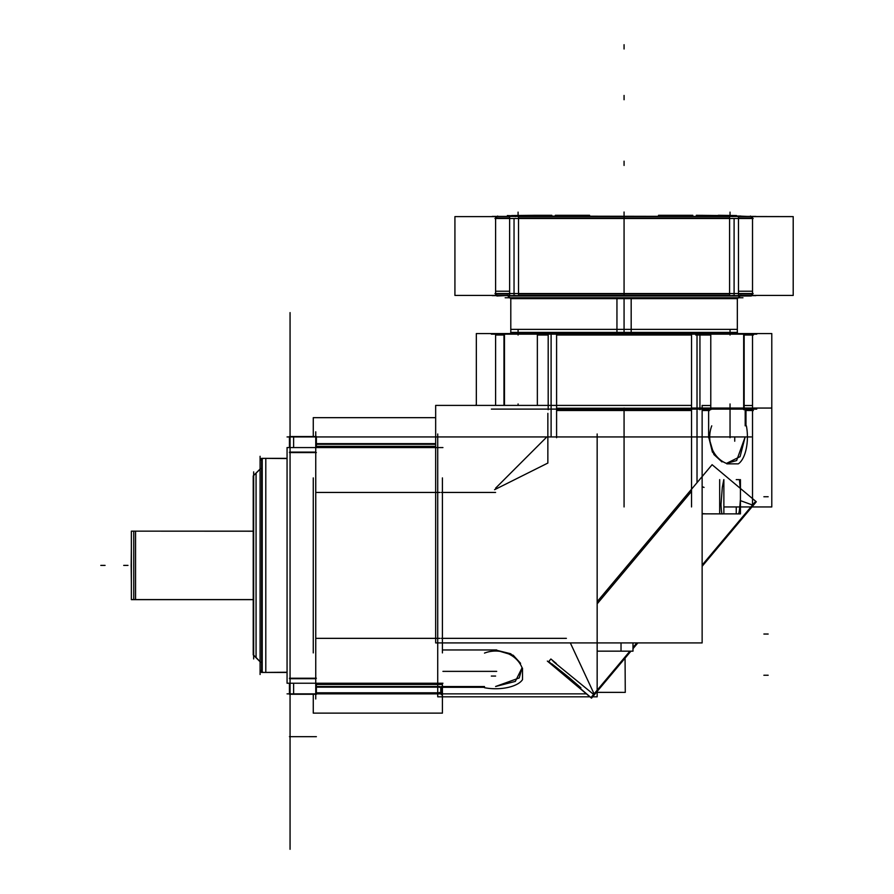 <?xml version="1.0" encoding="UTF-8"?>
<svg xmlns="http://www.w3.org/2000/svg" width="894" height="894" viewBox="0 0 894 894"><rect width="100%" height="100%" fill="white"/><g stroke="black" fill="none" stroke-linecap="round" stroke-linejoin="round"><path stroke-width="1.34" d="M287.063 672.456L261.607 672.456L287.063 672.456L261.607 672.456L261.607 458.343L287.063 458.343L262.233 458.343L262.233 672.456L262.233 458.343L262.233 672.456L262.233 458.343L287.063 458.343L262.233 458.343L262.233 672.456L287.063 672.456L261.607 672.456L287.063 672.243M265.797 458.343L261.696 458.343L265.797 458.343L265.797 672.456L261.696 672.456L265.797 672.456M290.058 431.802L290.058 698.996M315.75 431.802L315.75 698.996L315.75 431.802M287.063 436.942L435.669 436.942M435.669 446.363L316.375 446.363L435.669 446.363M313.269 417.666L313.269 436.529L313.269 417.666L435.669 417.666L313.269 417.666M435.669 444.273L316.375 444.273M442.418 687.151L316.375 687.151M439.937 686.525L316.375 686.525M442.418 684.435L316.375 684.435L442.418 684.435L442.418 713.133L313.269 713.133L313.269 694.269L313.269 713.133L442.418 713.133L313.269 713.133L442.418 713.133L313.269 713.133L442.418 713.133L313.269 713.133L442.418 713.133L313.269 713.133L442.418 713.133L442.418 684.435M287.063 693.856L442.932 693.856M289.444 683.228L289.444 694.269L316.375 694.269L316.375 683.228M289.444 678.222L316.375 678.222M289.533 678.691L293.623 678.691M293.623 683.228L293.623 693.856M442.932 683.228L287.063 683.228L287.063 447.57L442.932 447.57M315.75 452.107L290.058 452.107L315.75 452.107M290.058 678.691L315.75 678.691L290.058 678.691M315.75 638.35L439.937 638.35M439.937 492.449L315.75 492.449M442.418 477.899L442.418 652.899L442.418 477.899M313.269 477.899L313.269 652.899L313.269 477.899M435.669 443.647L316.375 443.647M289.444 452.576L316.375 452.576M289.444 447.57L289.444 436.529L316.375 436.529L316.375 447.57M293.623 436.942L293.623 447.57M293.623 452.107L289.533 452.107M287.063 458.343L261.607 458.343L287.063 458.555M260.087 460.701A2.146 2.134 0 0 1 262.847 458.644M260.087 670.098A2.146 2.134 0 0 0 262.847 672.154M261.607 458.443A2.146 2.146 0 0 0 260.087 460.488A2.146 2.146 0 0 1 261.607 458.443A2.146 2.146 0 0 0 260.087 460.488A2.146 2.146 0 0 1 261.607 458.443A2.146 2.146 0 0 0 260.087 460.488L261.607 458.443L260.087 460.488M260.087 670.31A2.146 2.146 0 0 0 261.607 672.355A2.146 2.146 0 0 1 260.087 670.31A2.146 2.146 0 0 0 261.607 672.355A2.146 2.146 0 0 1 260.087 670.31A2.146 2.146 0 0 0 261.607 672.355L260.087 670.31L261.607 672.355A2.146 2.146 0 0 1 260.176 669.695A2.146 2.146 0 0 0 261.607 672.355M260.087 456.298L260.087 674.501M260.087 661.56L253.225 654.71L253.225 475.921L260.087 469.238M253.404 655.067L256.064 657.727L253.404 655.067M256.064 473.071L253.404 475.731L256.064 473.071L256.064 657.727M253.661 471.876L253.661 658.923M253.225 599.583L131.373 599.583L131.373 531.148L253.225 531.215M131.452 599.65L135.564 599.65L131.452 599.65M135.564 531.148L131.452 531.148L135.564 531.148L135.564 599.65M253.225 531.148L131.373 531.148L253.225 531.148L133.765 531.148L253.225 531.148L133.765 531.148L133.765 599.65L133.765 531.148L133.765 599.65L253.225 599.65L133.765 599.65L133.765 531.148L133.765 599.65L253.225 599.65L131.373 599.65L253.225 599.65M131.373 547.81L131.172 566.517A26.976 1.699 180 0 1 131.373 566.505M131.373 582.989L131.172 564.282A26.976 1.699 180 0 0 131.373 564.293M742.97 297.769L505.155 297.769M535.372 298.138L523.828 298.138M535.763 216.046L535.763 215.298L511.591 215.555M492.248 216.415L755.877 216.415M497.679 216.046L495.231 218.494M515.413 216.605L515.782 216.046M753.15 218.494L494.974 218.494M496.416 216.605L454.923 216.605L509.636 216.605L509.636 295.433L454.923 295.433L454.923 216.605L454.923 295.433L509.636 295.433L496.841 295.992M509.636 218.125L495.6 218.125L509.636 218.125M509.636 216.046L793.201 216.605L738.489 216.605L738.489 295.992L751.284 295.992M729.593 218.125L518.531 218.125M751.709 216.605L738.489 216.046M732.711 216.605L732.342 216.046M752.524 218.125L738.489 218.125L752.524 218.125M750.446 216.046L752.893 218.494M518.531 216.605L518.531 295.433L518.531 216.605L729.593 216.605L729.593 295.433L729.593 216.605M495.6 291.232L509.636 291.232M514.039 291.232L514.039 295.355M495.6 295.433L495.6 216.605M495.231 293.545L497.679 295.992M515.782 295.992L515.413 295.433M753.15 293.545L494.974 293.545M755.877 295.623L492.248 295.623M739.941 295.992L737.807 298.138L510.105 298.138L508.183 295.992M507.96 295.992L509.736 297.769M738.399 297.769L740.165 295.992M752.893 293.545L750.446 295.992M752.524 295.433L752.524 216.605M793.201 295.433L738.489 295.433L793.201 295.433L793.201 216.605L793.201 295.433M734.097 295.355L734.097 291.232M738.489 291.232L752.524 291.232M732.342 295.992L732.711 295.433M509.636 295.992L738.489 295.992M518.531 293.914L729.593 293.914M518.531 295.433L729.593 295.433M514.039 218.494L514.039 293.545L514.039 218.494M734.097 293.545L734.097 218.494L734.097 293.545M720.486 215.555L696.303 215.298L696.303 216.046M718.329 216.046L718.329 215.298L736.533 215.555M676.736 216.046L676.736 215.298L658.532 215.298L658.532 216.046M674.59 216.046L674.59 215.298L692.794 215.298L692.794 216.046M686.525 298.138L674.981 298.138M533.617 216.046L533.617 215.298L551.822 215.298L551.822 216.046M571.389 216.046L571.389 215.298L589.593 215.298L589.593 216.046M573.535 216.046L573.535 215.298L555.342 215.298L555.342 216.046M730.711 216.046L719.335 215.555M729.37 216.046L740.746 216.046M518.755 216.046L507.379 215.555M517.414 216.046L528.79 216.046M586.419 693.856L437.725 693.856M751.284 436.942L434.707 436.942M752.524 506.943L752.524 408.055M702.136 405.395L702.136 642.92L435.669 642.92L435.669 405.395L691.531 405.395M546.826 436.942L495.6 488.169M495.6 492.449L441.334 492.449M441.334 638.35L566.394 638.35M597.158 603.852L691.531 491.376L597.158 603.852M697.018 482.682L697.018 410.502M691.531 409.955L556.593 409.955M551.106 410.502L551.106 436.942L551.106 410.502M484.492 687.307L439.39 687.307M441.334 686.536L484.492 686.536M496.695 649.96L442.932 649.96M708.629 437.714L708.629 409.184M745.976 425.835L745.976 408.558M745.194 425.835L745.194 410.502M691.531 408.055L691.531 506.943L691.531 408.055L771.79 408.055L771.79 506.943L723.872 506.943L771.79 506.943L771.79 408.055L691.531 408.055M708.696 436.942L713.926 454.554L721.994 461.919L713.926 454.554L708.696 436.942L713.926 454.554L721.994 461.919L713.926 454.554L708.696 436.942L712.395 452.04L721.95 461.907M726.464 463.405L736.622 460.566L745.149 436.942L740.076 456.655L726.464 463.405L736.622 460.566L745.149 436.942L736.622 460.566L726.464 463.405L736.622 460.566L745.149 436.942M745.976 409.955L752.524 409.955L745.976 409.955M752.524 505.043L740.433 500.64L752.524 505.043M704.059 487.409L702.136 486.705L704.059 487.409M702.136 409.955L708.629 409.955L702.136 409.955M556.593 409.184L556.593 437.714L556.593 409.184M551.106 409.307L551.106 413.352M437.725 433.981L437.725 696.817L589.951 696.817L437.725 696.817L437.725 433.981L437.725 696.817L589.951 696.817M592.621 696.817L597.158 696.817L592.621 696.817L597.158 696.817L597.158 433.981M495.6 686.491L519.235 677.954L522.074 667.807L515.324 681.418L495.6 686.491L519.235 677.954L522.074 667.807L519.235 677.954L495.6 686.491L519.235 677.954L522.074 667.807M495.6 650.027L513.212 655.257L520.587 663.314L513.212 655.257L495.6 650.027L513.212 655.257L520.587 663.314L513.212 655.257L495.6 650.027L510.697 653.737L520.554 663.259M570.338 642.92L594.085 693.856L570.338 642.92M440.787 693.856L440.787 687.307L440.787 693.856M590.923 697.633L629.912 651.167M632.986 647.502L636.83 642.92M702.136 565.086L755.698 501.266M547.34 661.068L591.515 698.136L630.929 651.167M632.986 648.709L637.847 642.92M702.136 566.304L756.29 501.769L712.105 464.701L597.158 601.696M590.979 697.577L548.726 661.56L550.883 659.001L556.303 663.493C552.336 660.342 551.877 660.13 554.939 662.856L593.616 694.426M569.042 677.529L551.877 663.862L568.562 678.099L580.921 687.821L569.042 677.529M723.872 479.631L723.872 513.882M723.794 479.631L722.296 487.409L721 504.518C721.335 511.413 721.827 514.542 722.486 513.882L719.681 513.882L719.681 479.631M740.433 513.882L702.136 513.849M740.433 513.849L740.433 479.631M736.243 513.882L738.366 513.882C739.059 513.793 739.718 509.178 740.344 500.059M740.243 488.303L739.439 479.665M739.372 479.631L736.243 479.631M736.243 506.943L736.243 513.849M441.334 694.716L441.334 687.307M439.39 692.459L441.334 694.403M751.116 408.558L753.072 410.502M745.976 410.502L753.385 410.502M707.221 408.558L709.177 410.502M702.136 410.502L709.579 410.502M556.593 410.502L691.531 410.502M597.158 651.134L632.986 651.167L597.158 651.167L621.028 651.167L621.028 642.92M632.986 642.92L632.986 651.134M597.158 692.347L625.275 692.381L597.158 692.381L625.275 692.381L625.062 658.152M746.378 425.835A28.049 12.684 -90 0 1 738.299 463.852L727.694 463.852A28.049 25.021 90 0 1 711.758 425.835M726.844 463.852L727.694 463.852M522.521 668.176L522.521 679.63A28.049 12.684 0 0 1 484.492 687.709M522.521 669.036A28.049 25.021 180 0 0 484.492 653.089M547.854 413.352L547.854 463.058L494.572 489.7M756.771 409.106L491.354 409.106M737.326 298.63L510.798 298.63M737.326 332.881L624.068 332.881L624.068 333.563L624.068 332.881L737.326 332.881L737.516 333.563L737.416 332.412L616.949 332.412L616.949 298.138M624.068 333.484L624.068 329.372L737.326 329.372L510.798 329.372L624.068 329.372L624.068 333.484M631.186 333.563L631.175 298.138M624.068 333.563L624.068 332.881L720.497 332.881L624.068 332.881L624.068 333.563L624.068 332.881L510.798 332.881L510.608 333.563L510.709 332.412L631.186 332.412M720.497 332.881L510.798 332.881M756.771 334.166L491.354 334.166M556.593 333.563L556.593 409.709L556.593 333.563L556.593 409.709L556.593 333.563L476.334 333.563L691.531 333.563L691.531 409.709L691.531 333.563L771.79 333.563L691.531 333.563L691.531 409.709L691.531 333.563L771.79 333.563L691.531 333.563M551.106 405.507L551.106 409.631M495.6 405.395L495.6 333.563M496.919 334.3A0.86 0.86 0 0 0 495.734 335.485M503.97 335.026L495.6 335.026L503.97 335.026M537.484 335.485A0.86 0.86 0 0 1 538.669 334.3M537.35 405.395L537.35 333.563M503.97 405.395L503.97 333.563M504.462 405.395L504.462 335.026L504.462 405.395M695.733 408.245L699.857 408.245M548.19 409.709L548.19 333.563M556.593 409.709L691.531 409.709M699.935 409.709L699.935 333.563M556.593 408.245L691.531 408.245L556.593 408.245M697.018 408.245L697.018 335.026L697.018 408.245M691.531 335.026L556.593 335.026M551.106 335.026L551.106 408.245L551.106 335.026M699.857 335.026L695.733 335.026M710.775 335.026L699.935 335.026L710.775 335.026M710.641 335.485A0.86 0.86 0 0 0 709.456 334.3M744.154 409.709L744.154 333.563M743.674 335.026L743.674 408.245L743.674 335.026M710.641 407.787A0.86 0.86 0 0 1 709.456 408.971M710.775 409.709L710.775 333.563M743.674 409.631L743.674 405.507L752.524 405.507M697.018 409.631L697.018 405.507M702.136 405.507L710.775 405.507M751.206 334.3A0.86 0.86 0 0 1 752.39 335.485M752.524 409.709L752.524 333.563M752.39 407.787A0.86 0.86 0 0 1 751.206 408.971M744.154 408.245L752.524 408.245L744.154 408.245M752.524 335.026L744.154 335.026L752.524 335.026M702.136 408.245L710.775 408.245L702.136 408.245M548.19 335.026L537.35 335.026L548.19 335.026M616.949 332.412L616.938 333.563M260.087 469.048L253.661 475.474M260.087 661.75L253.661 655.324M123.707 565.399L127.987 565.399L123.707 565.399M289.444 736.678L316.375 736.678L289.444 736.678M290.058 565.399L290.058 806.477L290.058 565.399M442.418 692.794L316.375 692.794M100.799 565.399L105.079 565.399L100.799 565.399M495.6 293.914L509.636 293.914M738.489 293.914L752.524 293.914M624.068 165.446L624.068 161.166L624.068 165.446M624.068 214.694L624.068 212.124L624.068 214.694M624.068 48.98L624.068 44.7L624.068 48.98M624.068 218.494L624.068 216.046L624.068 218.494M290.058 575.68L290.058 651.469L290.058 575.68M624.068 295.433L624.068 216.605L624.068 295.433M624.068 295.992L624.068 293.545L624.068 295.992M624.068 212.023L624.068 216.046L624.068 212.023M730.04 215.298L730.04 212.124L730.04 215.298M730.04 215.555L730.04 212.124L730.04 215.555M518.084 215.555L518.084 212.124L518.084 215.555M518.084 215.298L518.084 212.124L518.084 215.298M702.136 513.625L706.361 513.882M290.058 492.449L290.058 638.35L290.058 492.449M290.058 849.3L290.058 620.905L290.058 849.3M290.058 778.428L290.058 814.993L290.058 778.428M290.058 683.228L290.058 821.463L290.058 683.228M290.058 772.137L290.058 752.871L290.058 772.137M495.6 671.372L491.32 671.372M496.695 671.372L442.932 671.372M730.04 436.942L730.04 432.651M730.04 437.714L730.04 409.184M624.068 408.055L624.068 506.943L624.068 408.055M624.068 409.184L624.068 437.714L624.068 409.184M290.058 436.529L290.058 312.598L290.058 436.529M476.334 404.513L475.597 405.395L476.334 404.513M768.158 496.762L763.878 496.762L768.158 496.762M768.158 675.249L763.878 675.249L768.158 675.249M768.158 634.036L763.878 634.036L768.158 634.036M462.198 671.372L457.918 671.372M624.068 408.558L624.068 410.502L624.068 408.558M730.04 431.366L730.04 427.086M730.04 410.502L730.04 408.558M734.734 436.942L734.734 441.223M495.6 676.065L491.32 676.065M721.994 298.63L526.13 298.63L624.068 298.63L624.068 332.412M624.068 99.726L624.068 95.446L624.068 99.726M290.058 566.26L290.058 639.478L290.058 566.26M518.084 335.026L518.084 330.746M518.084 405.395L518.084 403.965M518.084 334.166L518.084 329.886M753.418 408.245L749.138 408.245M753.418 335.026L749.138 335.026M730.04 335.026L730.04 330.746M730.04 408.245L730.04 403.965M730.04 334.166L730.04 329.886M623.442 332.412L623.431 333.563M253.225 475.921L260.534 468.612L253.225 475.921M253.225 654.877L260.534 662.186L253.225 654.877M740.902 295.266L738.031 298.138L740.902 295.266M507.222 295.266L510.105 298.138L507.222 295.266M702.282 216.046L702.282 215.298M737.326 332.412L737.326 298.138M737.326 329.372L737.326 333.484M510.798 332.412L510.798 298.138M510.798 329.372L510.798 333.484M476.334 405.395L476.334 333.563L476.334 405.395M771.79 409.709L771.79 333.563L771.79 409.709"/></g></svg>

